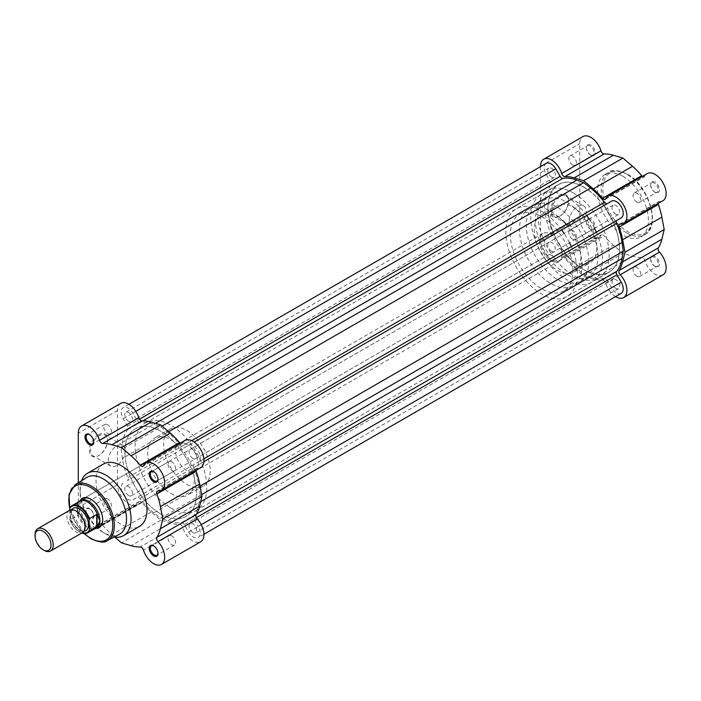 <?xml version="1.0" encoding="UTF-8"?>
<svg xmlns="http://www.w3.org/2000/svg" width="701" height="701" viewBox="0 0 701 701"><rect width="100%" height="100%" fill="white"/><g stroke="black" fill="none" stroke-linecap="round" stroke-linejoin="round"><path stroke-width="0.53" stroke-dasharray="3.5 2.63" d="M69.583 510.337A12.863 7.431 -120 0 0 66.919 516.225A12.863 7.431 -120 0 0 72.536 529.167A12.863 7.431 -120 0 0 82.446 532.62M44.145 550.381A12.863 7.431 60 0 1 35.05 534.626M71.52 509.75A12.863 7.431 -120 0 0 70.328 514.254A12.863 7.431 -120 0 0 83.918 531.235M588.831 261.508A44.224 25.534 -120 0 0 569.527 217.012A44.224 25.534 -120 0 0 535.45 205.165A44.224 25.534 -120 0 0 526.293 225.407A44.224 25.534 -120 0 0 545.588 269.911A44.224 25.534 -120 0 0 579.666 281.758A44.224 25.534 -120 0 0 588.831 261.508M597.927 256.259A44.224 25.534 -120 0 0 578.623 211.755A44.224 25.534 -120 0 0 544.546 199.908A44.224 25.534 -120 0 0 535.389 220.149A44.224 25.534 -120 0 0 554.693 264.654A44.224 25.534 -120 0 0 588.761 276.501A44.224 25.534 -120 0 0 597.927 256.259M586.693 215.496A50.656 29.249 -120 0 0 541.33 194.343A50.656 29.249 -120 0 0 530.841 217.529A50.656 29.249 -120 0 0 552.949 268.501A50.656 29.249 -120 0 0 591.986 282.074A50.656 29.249 -120 0 0 602.474 258.888A50.656 29.249 -120 0 0 596.341 232.206M561.676 229.937A50.656 29.249 -120 0 0 516.313 208.784A50.656 29.249 -120 0 0 505.824 231.97A50.656 29.249 -120 0 0 527.932 282.95A50.656 29.249 -120 0 0 566.969 296.514A50.656 29.249 -120 0 0 577.458 273.329A50.656 29.249 -120 0 0 571.324 246.647M572.91 270.7A44.224 25.534 -120 0 0 553.606 226.195A44.224 25.534 -120 0 0 519.529 214.348A44.224 25.534 -120 0 0 510.372 234.598A44.224 25.534 -120 0 0 529.676 279.094A44.224 25.534 -120 0 0 563.753 290.95A44.224 25.534 -120 0 0 572.91 270.7M582.005 265.451A44.224 25.534 -120 0 0 562.701 220.946A44.224 25.534 -120 0 0 528.624 209.1A44.224 25.534 -120 0 0 519.467 229.341A44.224 25.534 -120 0 0 538.771 273.846A44.224 25.534 -120 0 0 572.848 285.693A44.224 25.534 -120 0 0 582.005 265.451M539.367 240.829A16.079 9.288 -120 0 0 546.386 257.013A16.079 9.288 -120 0 0 558.776 261.324A16.079 9.288 -120 0 0 562.106 253.964A16.079 9.288 -120 0 0 555.087 237.779A16.079 9.288 -120 0 0 542.697 233.468A16.079 9.288 -120 0 0 539.367 240.829M79.02 501.557A16.079 9.288 -120 0 0 77.154 507.69A16.079 9.288 -120 0 0 83.121 522.692A16.079 9.288 -120 0 0 94.766 528.834M569.519 242.774A50.656 29.249 -120 0 0 564.13 233.442M594.536 228.333A50.656 29.249 -120 0 0 589.147 219.001M79.695 501.25A15.676 9.052 -120 0 0 78.267 502.451A15.676 9.052 -120 0 0 77.601 503.406L77.154 507.69L77.662 515.454L70.1 520.002L69.758 519.345A15.194 8.771 -120 0 0 81.815 532.979M77.601 514.779A15.676 9.052 -120 0 0 93.619 529.036A15.676 9.052 -120 0 0 95.371 528.405M70.1 507.454L77.601 503.406M77.662 503.143L77.662 515.454M77.382 503.257L77.382 515.796M81.719 533.04A15.676 9.052 60 0 1 70.1 520.002L69.758 510.24M98.526 434.725A12.828 7.404 120 0 0 89.456 450.428A12.828 7.404 120 0 0 98.526 455.668L98.526 455.668A12.828 7.404 120 0 0 107.595 439.956A12.828 7.404 120 0 0 98.526 434.725M99.095 455.335L98.526 455.668L99.095 455.335A12.022 6.94 -60 0 1 93.084 455.93A12.022 6.94 -60 0 1 91.244 446.3A12.022 6.94 -60 0 1 99.095 435.707A12.022 6.94 -60 0 1 105.106 435.111A12.022 6.94 -60 0 1 107.595 440.614A12.022 6.94 -60 0 1 99.095 455.335L99.095 455.335M89.377 518.819A6.195 3.575 60 0 1 84.996 511.239A6.195 3.575 60 0 1 89.377 508.707L89.377 508.707A6.195 3.575 60 0 1 93.75 516.287A6.195 3.575 60 0 1 89.377 518.819M89.947 509.04L89.377 508.707L89.947 509.04A5.389 3.111 -120 0 0 87.248 508.768A5.389 3.111 -120 0 0 86.425 513.088A5.389 3.111 -120 0 0 89.947 517.829A5.389 3.111 -120 0 0 92.637 518.1A5.389 3.111 -120 0 0 93.75 515.629A5.389 3.111 -120 0 0 89.947 509.04L89.947 509.04M157.988 553.036A5.389 3.111 -120 0 0 157.997 552.721A5.389 3.111 -120 0 0 154.185 546.123L153.615 545.799L154.185 546.123A5.389 3.111 -120 0 0 153.913 545.983M157.988 478.853A5.389 3.111 -120 0 0 157.997 478.538A5.389 3.111 -120 0 0 154.185 471.948L153.615 471.615L154.185 471.948A5.389 3.111 -120 0 0 153.913 471.799M93.741 441.761A5.389 3.111 -120 0 0 93.75 441.455A5.389 3.111 -120 0 0 89.947 434.857L89.377 434.524L89.947 434.857A5.389 3.111 -120 0 0 89.667 434.708M96.239 528.352A16.885 9.753 60 0 1 90.797 526.731A16.885 9.753 60 0 1 80.168 500.523M102.732 519.502A16.079 9.288 -120 0 0 102.732 519.178A16.079 9.288 -120 0 0 91.367 499.48L90.797 499.156L91.367 499.48A16.079 9.288 -120 0 0 91.086 499.322M542.697 233.468L83.323 498.683A16.079 9.288 -120 0 0 80.86 511.572A16.079 9.288 -120 0 0 91.367 525.741A16.079 9.288 -120 0 0 99.402 526.539L558.776 261.324M116.716 465.508A12.022 6.94 -60 0 1 110.714 466.104A12.022 6.94 -60 0 1 108.865 456.474A12.022 6.94 -60 0 1 116.716 445.88A12.022 6.94 -60 0 1 122.728 445.284A12.022 6.94 -60 0 1 124.576 454.923A12.022 6.94 -60 0 1 116.716 465.508M120.765 403.355A15.676 9.052 -120 0 0 117.514 410.532L117.514 484.715A15.676 9.052 -120 0 0 128.598 503.844A15.676 9.052 -120 0 0 136.441 504.615A15.676 9.052 -120 0 0 138.737 502.074L99.516 524.725A15.676 9.052 -120 0 1 97.211 527.266A15.676 9.052 -120 0 1 89.377 526.495A15.676 9.052 -120 0 1 78.284 507.358L78.284 482.796M138.737 502.074A3.216 1.858 -120 0 1 139.236 501.495A3.216 1.858 -120 0 1 141.917 502.573A56.685 32.728 -120 0 0 151.153 511.984L160.722 520.23L170.299 523.034A56.685 32.728 -120 0 0 179.509 524.295A3.216 1.858 60 0 1 182.663 527.397A15.676 9.052 -120 0 0 192.845 541.006A15.676 9.052 -120 0 0 200.688 541.785M185.011 440.447A15.676 9.052 -120 0 0 182.663 443.076A3.216 1.858 60 0 1 182.19 443.61A3.216 1.858 60 0 1 180.578 443.453A3.216 1.858 60 0 1 180.218 443.207M171.815 461.766A5.389 3.111 -120 0 0 169.116 461.503A5.389 3.111 -120 0 0 168.293 465.815A5.389 3.111 -120 0 0 171.815 470.564A5.389 3.111 -120 0 0 174.505 470.835A5.389 3.111 -120 0 0 175.329 466.515A5.389 3.111 -120 0 0 171.815 461.766M107.568 424.675A5.389 3.111 -120 0 0 104.87 424.412A5.389 3.111 -120 0 0 104.046 428.732A5.389 3.111 -120 0 0 107.568 433.472A5.389 3.111 -120 0 0 110.259 433.744A5.389 3.111 -120 0 0 111.082 429.424A5.389 3.111 -120 0 0 107.568 424.675M107.568 498.858A5.389 3.111 -120 0 0 104.87 498.595A5.389 3.111 -120 0 0 104.046 502.906A5.389 3.111 -120 0 0 107.568 507.655A5.389 3.111 -120 0 0 110.259 507.927A5.389 3.111 -120 0 0 111.082 503.607A5.389 3.111 -120 0 0 107.568 498.858M171.815 535.95A5.389 3.111 -120 0 0 169.116 535.687A5.389 3.111 -120 0 0 168.293 539.998A5.389 3.111 -120 0 0 171.815 544.747A5.389 3.111 -120 0 0 174.505 545.019A5.389 3.111 -120 0 0 175.329 540.699A5.389 3.111 -120 0 0 171.815 535.95M186.878 444.338A16.079 9.288 -120 0 0 178.834 443.54A16.079 9.288 -120 0 0 176.372 456.43A16.079 9.288 -120 0 0 186.878 470.599A16.079 9.288 -120 0 0 194.913 471.396A16.079 9.288 -120 0 0 197.384 458.507A16.079 9.288 -120 0 0 186.878 444.338M186.878 484.382A32.965 19.032 -120 0 0 203.36 486.021A32.965 19.032 -120 0 0 208.416 459.602A32.965 19.032 -120 0 0 186.878 430.554A32.965 19.032 -120 0 0 170.396 428.924A32.965 19.032 -120 0 0 165.34 455.335A32.965 19.032 -120 0 0 186.878 484.382M170.956 493.574A32.965 19.032 -120 0 0 187.439 495.213A32.965 19.032 -120 0 0 192.495 468.794A32.965 19.032 -120 0 0 170.956 439.746A32.965 19.032 -120 0 0 154.474 438.107A32.965 19.032 -120 0 0 149.427 464.526A32.965 19.032 -120 0 0 170.956 493.574M170.956 508.015A50.656 29.249 -120 0 0 196.289 510.53A50.656 29.249 -120 0 0 204.052 469.942A50.656 29.249 -120 0 0 170.956 425.305A50.656 29.249 -120 0 0 145.633 422.791A50.656 29.249 -120 0 0 137.869 463.379A50.656 29.249 -120 0 0 170.956 508.015M160.722 513.929A50.656 29.249 -120 0 0 186.054 516.435A50.656 29.249 -120 0 0 193.818 475.848A50.656 29.249 -120 0 0 160.722 431.211A50.656 29.249 -120 0 0 135.398 428.697A50.656 29.249 -120 0 0 127.635 469.293A50.656 29.249 -120 0 0 160.722 513.929A50.656 29.249 60 0 1 127.635 469.293A50.656 29.249 60 0 1 135.398 428.697A50.656 29.249 60 0 1 160.722 431.211A50.656 29.249 60 0 1 193.818 475.848A50.656 29.249 60 0 1 186.054 516.435A50.656 29.249 60 0 1 160.722 513.929M103.485 464.018A36.023 20.793 -120 0 0 97.965 492.882A36.023 20.793 -120 0 0 121.492 524.628A36.023 20.793 -120 0 0 139.508 526.407M86.486 477.565A32.807 18.936 -120 0 0 80.107 492.33A32.807 18.936 -120 0 0 103.301 532.506L105.579 533.82A36.023 20.793 -120 0 0 114.114 537.045M81.579 480.693A36.023 20.793 -120 0 0 80.107 489.701A36.023 20.793 -120 0 0 105.579 533.82L103.301 532.506A32.807 18.936 -120 0 0 119.275 534.364M141.917 502.573L102.688 525.224A3.216 1.858 -120 0 0 100.006 524.146A3.216 1.858 -120 0 0 99.516 524.725M102.688 525.224A56.685 32.728 -120 0 0 111.923 534.635L114.85 537.15M195.894 470.371A3.216 1.858 -120 0 1 196.534 468.461A3.216 1.858 -120 0 1 197.235 468.312A15.676 9.052 -120 0 0 200.688 467.602M160.722 520.23L121.492 542.881M560.064 215.987L559.494 216.311A12.828 7.404 120 0 0 568.564 200.609A12.828 7.404 120 0 0 559.494 195.369A12.828 7.404 120 0 0 550.425 211.08A12.828 7.404 120 0 0 559.494 216.311L560.064 215.987A12.022 6.94 -60 0 1 554.053 216.583A12.022 6.94 -60 0 1 552.204 206.953A12.022 6.94 -60 0 1 560.064 196.359A12.022 6.94 -60 0 1 566.066 195.763A12.022 6.94 -60 0 1 568.564 201.266A12.022 6.94 -60 0 1 560.064 215.987M590.82 145.019A6.195 3.575 -120 0 0 586.439 147.543A6.195 3.575 -120 0 0 590.82 155.131L590.82 155.131A6.195 3.575 -120 0 0 595.193 152.599A6.195 3.575 -120 0 0 590.82 145.019M590.251 154.798L590.82 155.131L590.251 154.798A5.389 3.111 60 0 1 586.439 148.2A5.389 3.111 60 0 1 587.552 145.738A5.389 3.111 60 0 1 590.251 146.001A5.389 3.111 60 0 1 593.765 150.75A5.389 3.111 60 0 1 592.941 155.07A5.389 3.111 60 0 1 590.251 154.798M590.82 219.203A6.195 3.575 -120 0 0 586.439 221.726A6.195 3.575 -120 0 0 590.82 229.315L590.82 229.315A6.195 3.575 -120 0 0 595.193 226.782A6.195 3.575 -120 0 0 590.82 219.203M590.251 228.982L590.82 229.315L590.251 228.982A5.389 3.111 60 0 1 586.439 222.383A5.389 3.111 60 0 1 587.552 219.921A5.389 3.111 60 0 1 590.251 220.184A5.389 3.111 60 0 1 593.765 224.933A5.389 3.111 60 0 1 592.941 229.253A5.389 3.111 60 0 1 590.251 228.982M655.058 256.294A6.195 3.575 -120 0 0 650.686 258.818A6.195 3.575 -120 0 0 655.058 266.406L655.058 266.406A6.195 3.575 -120 0 0 659.439 263.874A6.195 3.575 -120 0 0 655.058 256.294M654.489 266.073L655.058 266.406L654.489 266.073A5.389 3.111 60 0 1 650.686 259.475A5.389 3.111 60 0 1 651.799 257.013A5.389 3.111 60 0 1 654.489 257.276A5.389 3.111 60 0 1 658.011 262.025A5.389 3.111 60 0 1 657.188 266.345A5.389 3.111 60 0 1 654.489 266.073M655.058 182.111A6.195 3.575 -120 0 0 650.686 184.635A6.195 3.575 -120 0 0 655.058 192.223L655.058 192.223A6.195 3.575 -120 0 0 659.439 189.691A6.195 3.575 -120 0 0 655.058 182.111M654.489 191.89L655.058 192.223L654.489 191.89A5.389 3.111 60 0 1 650.686 185.292A5.389 3.111 60 0 1 651.799 182.83A5.389 3.111 60 0 1 654.489 183.092A5.389 3.111 60 0 1 658.011 187.842A5.389 3.111 60 0 1 657.188 192.162A5.389 3.111 60 0 1 654.489 191.89M577.685 206.532A12.022 6.94 -60 0 1 583.696 205.936A12.022 6.94 -60 0 1 585.537 215.566A12.022 6.94 -60 0 1 577.685 226.16A12.022 6.94 -60 0 1 571.674 226.756A12.022 6.94 -60 0 1 569.834 217.126A12.022 6.94 -60 0 1 577.685 206.532M540.506 166.672L540.506 240.504A15.676 9.052 60 0 0 547.35 256.286A15.676 9.052 60 0 0 559.424 260.483A15.676 9.052 60 0 0 561.773 257.854L600.994 235.203A15.676 9.052 60 0 1 598.654 237.832A15.676 9.052 60 0 1 586.571 233.635A15.676 9.052 60 0 1 579.727 217.853L579.727 143.67A15.676 9.052 60 0 1 582.978 136.572M642.431 176.354A3.216 1.858 -120 0 0 644.403 176.757A3.216 1.858 -120 0 0 644.885 176.214A15.676 9.052 60 0 1 647.225 173.585M662.901 274.923A15.676 9.052 60 0 1 644.885 260.544A3.216 1.858 -120 0 0 642.791 257.749A3.216 1.858 -120 0 0 641.73 257.442A56.685 32.728 60 0 1 632.512 256.18L622.944 253.368L613.366 245.131A56.685 32.728 60 0 1 604.148 235.746A3.216 1.858 60 0 0 603.088 234.826A3.216 1.858 60 0 0 601.476 234.669A3.216 1.858 60 0 0 600.994 235.203M615.539 296.619A15.676 9.052 60 0 1 605.655 283.186A3.216 1.858 -120 0 0 603.561 280.4A3.216 1.858 -120 0 0 602.501 280.093A56.685 32.728 60 0 1 593.283 278.832L632.512 256.18M561.773 257.854A3.216 1.858 60 0 1 562.246 257.311A3.216 1.858 60 0 1 563.858 257.469A3.216 1.858 60 0 1 564.918 258.397L604.148 235.746M636.867 276.247A5.389 3.111 60 0 1 633.345 271.506A5.389 3.111 60 0 1 634.177 267.186A5.389 3.111 60 0 1 636.867 267.449A5.389 3.111 60 0 1 640.39 272.198A5.389 3.111 60 0 1 639.566 276.518A5.389 3.111 60 0 1 636.867 276.247M572.621 239.155A5.389 3.111 60 0 1 569.107 234.414A5.389 3.111 60 0 1 569.931 230.094A5.389 3.111 60 0 1 572.621 230.366A5.389 3.111 60 0 1 576.143 235.107A5.389 3.111 60 0 1 575.319 239.427A5.389 3.111 60 0 1 572.621 239.155M572.621 164.98A5.389 3.111 60 0 1 569.107 160.231A5.389 3.111 60 0 1 569.931 155.911A5.389 3.111 60 0 1 572.621 156.183A5.389 3.111 60 0 1 576.143 160.923A5.389 3.111 60 0 1 575.319 165.243A5.389 3.111 60 0 1 572.621 164.98M636.867 202.063A5.389 3.111 60 0 1 633.345 197.323A5.389 3.111 60 0 1 634.177 193.003A5.389 3.111 60 0 1 636.867 193.274A5.389 3.111 60 0 1 640.39 198.015A5.389 3.111 60 0 1 639.566 202.335A5.389 3.111 60 0 1 636.867 202.063M622.944 176.301A36.023 20.793 60 0 1 646.471 208.039A36.023 20.793 60 0 1 640.951 236.903A36.023 20.793 60 0 1 622.944 235.124A36.023 20.793 60 0 1 599.408 203.378A36.023 20.793 60 0 1 604.928 174.514A36.023 20.793 60 0 1 622.944 176.301M557.558 216.539A32.965 19.032 60 0 1 579.096 245.595A32.965 19.032 60 0 1 574.04 272.006A32.965 19.032 60 0 1 557.558 270.376A32.965 19.032 60 0 1 536.02 241.328A32.965 19.032 60 0 1 541.076 214.909A32.965 19.032 60 0 1 557.558 216.539M573.479 207.356A32.965 19.032 60 0 1 595.009 236.403A32.965 19.032 60 0 1 589.962 262.814A32.965 19.032 60 0 1 573.479 261.184A32.965 19.032 60 0 1 551.941 232.136A32.965 19.032 60 0 1 556.997 205.717A32.965 19.032 60 0 1 573.479 207.356M573.479 193.038A50.49 29.153 60 0 1 606.461 237.534A50.49 29.153 60 0 1 598.724 277.999A50.49 29.153 60 0 1 573.479 275.493A50.49 29.153 60 0 1 540.489 230.997A50.49 29.153 60 0 1 548.235 190.541A50.49 29.153 60 0 1 573.479 193.038M583.714 187.132A50.49 29.153 60 0 1 616.696 231.628A50.49 29.153 60 0 1 608.959 272.084A50.49 29.153 60 0 1 583.714 269.587A50.49 29.153 60 0 1 550.723 225.091A50.49 29.153 60 0 1 558.46 184.635A50.49 29.153 60 0 1 583.714 187.132M662.901 200.74A15.676 9.052 60 0 1 659.448 201.459A3.216 1.858 -120 0 0 658.747 201.599A3.216 1.858 -120 0 0 658.108 203.509M593.283 278.832L583.714 276.019L574.137 267.773A56.685 32.728 60 0 1 564.918 258.397M583.714 276.019L622.944 253.368M128.598 421.327A5.389 3.111 60 0 1 125.085 416.587A5.389 3.111 60 0 1 125.908 412.267A5.389 3.111 60 0 1 128.598 412.53A5.389 3.111 60 0 1 132.121 417.279A5.389 3.111 60 0 1 131.297 421.599A5.389 3.111 60 0 1 128.598 421.327M551.591 177.125A5.389 3.111 60 0 1 548.068 172.376A5.389 3.111 60 0 1 548.892 168.056A5.389 3.111 60 0 1 551.591 168.328A5.389 3.111 60 0 1 555.104 173.068A5.389 3.111 60 0 1 554.281 177.388A5.389 3.111 60 0 1 551.591 177.125M128.598 495.511A5.389 3.111 60 0 1 125.085 490.761A5.389 3.111 60 0 1 125.908 486.45A5.389 3.111 60 0 1 128.598 486.713A5.389 3.111 60 0 1 132.121 491.462A5.389 3.111 60 0 1 131.297 495.782A5.389 3.111 60 0 1 128.598 495.511M551.591 251.3A5.389 3.111 60 0 1 548.068 246.559A5.389 3.111 60 0 1 548.892 242.239A5.389 3.111 60 0 1 551.591 242.511A5.389 3.111 60 0 1 555.104 247.251A5.389 3.111 60 0 1 554.281 251.571A5.389 3.111 60 0 1 551.591 251.3M603.754 205.647A50.656 29.249 60 0 1 613.401 222.357A50.656 29.249 60 0 1 609.038 272.225A50.656 29.249 60 0 1 583.714 269.719A50.656 29.249 60 0 1 550.618 225.082A50.656 29.249 60 0 1 558.382 184.494A50.656 29.249 60 0 1 583.714 187.001A50.656 29.249 60 0 1 603.184 204.885M192.845 532.602A5.389 3.111 60 0 1 189.331 527.853A5.389 3.111 60 0 1 190.155 523.542A5.389 3.111 60 0 1 192.845 523.805A5.389 3.111 60 0 1 196.368 528.554A5.389 3.111 60 0 1 195.544 532.874A5.389 3.111 60 0 1 192.845 532.602M615.828 288.391A5.389 3.111 60 0 1 612.315 283.651A5.389 3.111 60 0 1 613.138 279.331A5.389 3.111 60 0 1 615.828 279.594A5.389 3.111 60 0 1 619.351 284.343A5.389 3.111 60 0 1 618.527 288.663A5.389 3.111 60 0 1 615.828 288.391M192.845 458.419A5.389 3.111 60 0 1 189.331 453.67A5.389 3.111 60 0 1 190.155 449.359A5.389 3.111 60 0 1 192.845 449.621A5.389 3.111 60 0 1 196.368 454.371A5.389 3.111 60 0 1 195.544 458.691A5.389 3.111 60 0 1 192.845 458.419M615.828 214.208A5.389 3.111 60 0 1 612.315 209.468A5.389 3.111 60 0 1 613.138 205.148A5.389 3.111 60 0 1 615.828 205.411A5.389 3.111 60 0 1 619.351 210.16A5.389 3.111 60 0 1 618.527 214.48A5.389 3.111 60 0 1 615.828 214.208M621.226 293.333A9.648 5.573 60 0 1 616.398 292.86A9.648 5.573 60 0 1 611.631 287.857L607.311 280.382A3.216 1.858 60 0 0 604.49 278.385A55.072 31.799 60 0 1 590.636 276.606L583.714 274.056L576.792 268.614A55.072 31.799 60 0 1 562.929 254.393A3.216 1.858 60 0 0 560.108 253.131L555.84 255.593A9.648 5.573 60 0 1 551.021 255.111A9.648 5.573 60 0 1 544.73 246.656A9.648 5.573 60 0 1 546.14 238.91L127.477 480.623A3.216 1.858 60 0 0 127.792 477.547A55.072 31.799 60 0 1 122.403 458.436L121.15 449.718L544.134 205.516L545.387 214.226L122.403 458.436M555.84 255.593L132.857 499.795A9.648 5.573 60 0 1 128.038 499.322A9.648 5.573 60 0 1 121.746 490.866A9.648 5.573 60 0 1 123.157 483.12M201.231 524.672L198.243 526.407A9.648 5.573 60 0 1 198.243 537.544A9.648 5.573 60 0 1 193.415 537.071A9.648 5.573 60 0 1 188.648 532.068L184.328 524.593A3.216 1.858 60 0 0 181.506 522.596A55.072 31.799 60 0 1 167.644 520.817L160.722 518.267L583.714 274.056M611.631 287.857L188.648 532.068M611.579 201.126L184.328 447.799A3.216 1.858 60 0 1 182.716 447.641A3.216 1.858 60 0 1 181.506 446.537A55.072 31.799 60 0 0 167.644 432.307L160.722 426.874L153.799 424.315A55.072 31.799 60 0 0 139.946 422.537A3.216 1.858 60 0 1 138.728 422.247A3.216 1.858 60 0 1 137.124 420.547L132.804 413.073A9.648 5.573 60 0 0 123.21 407.588A9.648 5.573 60 0 0 123.21 418.734L127.477 426.12A3.216 1.858 60 0 1 127.792 429.555A55.072 31.799 60 0 0 122.403 442.454L121.15 449.718M194.203 442.103L607.311 203.588A3.216 1.858 60 0 1 607.303 203.597M546.193 163.386A9.648 5.573 60 0 0 546.193 174.523L550.46 181.909A3.216 1.858 60 0 1 550.776 185.344L127.792 429.555M135.792 411.347L132.804 413.073M162.089 426.085L160.722 426.874M188.595 445.337A9.648 5.573 60 0 1 198.217 450.866A9.648 5.573 60 0 1 198.295 462.02L203.851 458.813L198.295 462.02M621.279 217.809L616.959 220.298M203.877 461.687L193.66 467.585A3.216 1.858 60 0 1 193.975 464.509L203.851 458.813M193.66 467.585A55.072 31.799 60 0 1 199.049 486.704L200.302 495.414L201.66 494.626M200.705 501.732L199.049 502.687L200.302 495.414M199.049 502.687A55.072 31.799 60 0 1 193.66 515.577A3.216 1.858 60 0 0 193.975 519.02L198.243 526.407M576.792 268.614L153.799 512.825L160.722 518.267M153.799 512.825A55.072 31.799 60 0 1 139.946 498.604A3.216 1.858 60 0 0 137.124 497.333L132.857 499.795M546.14 238.91L550.46 236.421A3.216 1.858 60 0 0 550.776 233.337A55.072 31.799 60 0 1 545.387 214.226M550.776 185.344A55.072 31.799 60 0 0 545.387 198.243L544.134 205.516M107.244 540.611A32.202 18.594 60 0 1 91.559 538.789M117.514 484.715L78.284 507.358M182.663 527.397L143.442 550.048M182.663 443.076L143.442 465.727M117.514 410.532L78.284 433.183M90.333 538.044A32.202 18.594 60 0 1 70.407 509.995A32.202 18.594 60 0 1 75.051 484.864M69.776 508.207A31.072 17.946 -120 0 0 84.549 533.663M197.235 468.312L158.005 490.963M151.153 511.984L111.923 534.635M170.299 523.034L131.069 545.685M179.509 524.295L140.288 546.946M627.491 174.593A34.892 20.145 60 0 1 652.158 217.328A34.892 20.145 60 0 1 627.491 231.575A34.892 20.145 60 0 1 602.816 188.841A34.892 20.145 60 0 1 627.491 174.593M626.694 232.951A36.023 20.793 -120 0 0 644.701 234.739A36.023 20.793 -120 0 0 650.221 205.875A36.023 20.793 -120 0 0 626.694 174.137A36.023 20.793 -120 0 0 608.678 172.35A36.023 20.793 -120 0 0 603.158 201.213A36.023 20.793 -120 0 0 626.694 232.951M540.506 166.321L579.727 143.67M605.655 198.865L644.885 176.214M605.655 283.186L644.885 260.544M540.506 240.504L579.727 217.853M574.137 267.773L613.366 245.131M602.501 280.093L641.73 257.442M620.227 224.101L659.448 201.459M142.916 420.828L139.946 422.537M546.193 174.523L123.21 418.734M550.46 181.909L127.477 426.12M139.481 419.18L137.124 420.547M155.456 423.36L153.799 424.315M168.652 431.728L167.644 432.307M191.724 440.64L181.506 446.537M200.048 486.126L199.049 486.704M196.631 513.868L193.66 515.577M196.341 517.653L193.975 519.02M607.311 280.382L184.328 524.593M604.49 278.385L181.506 522.596M590.636 276.606L167.644 520.817M562.929 254.393L139.946 498.604M550.776 233.337L127.792 477.547M545.387 198.243L122.403 442.454M84.917 526.153C84.322 529.36 83.805 530.727 83.349 530.236C83.577 533.663 69.592 524.392 70.529 514.832C71.116 511.616 71.633 510.258 72.089 510.74C75.787 508.067 85.382 518.74 84.917 526.153M544.546 199.908L535.45 205.165M591.986 282.074L566.969 296.514M528.624 209.1L519.529 214.348M572.848 285.693L563.753 290.95M541.33 194.343L516.313 208.784M588.761 276.501L579.666 281.758M93.619 529.036L94.565 528.869M78.267 502.451L78.889 501.714M69.828 519.827L81.596 533.111M110.714 466.104L93.084 455.93M182.19 443.61L142.96 466.261M169.116 461.503L151.495 471.677M104.87 424.412L87.248 434.585M104.87 498.595L87.248 508.768M169.116 535.687L151.495 545.86M178.834 443.54L83.323 498.683M203.36 486.021L187.439 495.213M196.289 510.53L609.038 272.225M80.107 492.33L80.107 489.701M145.633 422.791L558.382 184.494M170.396 428.924L154.474 438.107M194.913 471.396L99.402 526.539M174.505 545.019L156.884 555.192M110.259 507.927L92.637 518.1M110.259 433.744L92.637 443.917M174.505 470.835L156.884 481.009M196.534 468.461L157.304 491.103M136.441 504.615L97.211 527.266M139.236 501.495L100.006 524.146M122.728 445.284L105.106 435.111M102.732 519.178L102.732 519.835M93.75 441.455L93.75 442.103M157.997 478.538L157.997 479.195M157.997 552.721L157.997 553.378M93.75 515.629L93.75 516.287M107.595 440.614L107.595 439.956M84.181 533.654L69.758 509.163M604.928 174.514L608.678 172.35C611.482 169.397 617.669 169.975 627.255 174.076C648.898 185.371 661.472 226.598 644.701 234.739L640.951 236.903M568.564 201.266L568.564 200.609M586.439 148.2L586.439 147.543M586.439 222.383L586.439 221.726M650.686 259.475L650.686 258.818M650.686 185.292L650.686 184.635M583.696 205.936L566.066 195.763M634.177 267.186L651.799 257.013M569.931 230.094L587.552 219.921M569.931 155.911L587.552 145.738M634.177 193.003L651.799 182.83M574.04 272.006L589.962 262.814M598.724 277.999L608.959 272.084M548.235 190.541L558.46 184.635M541.076 214.909L556.997 205.717M639.566 202.335L657.188 192.162M575.319 165.243L592.941 155.07M575.319 239.427L592.941 229.253M639.566 276.518L657.188 266.345M562.246 257.311L601.476 234.669M559.424 260.483L598.654 237.832M619.518 224.25L658.747 201.599M605.173 199.408L644.403 176.757M571.674 226.756L554.053 216.583M548.892 168.056L125.908 412.267M548.892 242.239L125.908 486.45M613.138 279.331L190.155 523.542M613.138 205.148L190.155 449.359M128.896 404.302L123.21 407.588M203.93 534.258L198.243 537.544M618.527 214.48L195.544 458.691M618.527 288.663L195.544 532.874M554.281 251.571L131.297 495.782M554.281 177.388L131.297 421.599"/><path stroke-width="1.05" d="M50.577 551.012L82.446 532.62A12.863 7.431 -120 0 0 85.11 526.731A12.863 7.431 -120 0 0 79.493 513.78A12.863 7.431 -120 0 0 69.583 510.337L37.714 528.729A12.863 7.431 60 0 1 47.624 532.182A12.863 7.431 60 0 1 53.241 545.124A12.863 7.431 60 0 1 50.577 551.012A12.863 7.431 60 0 1 44.145 550.381L43.041 549.742A11.295 6.519 -120 0 0 51.024 545.124A11.295 6.519 -120 0 0 43.041 531.288A11.295 6.519 -120 0 0 35.05 535.897A11.295 6.519 -120 0 0 43.041 549.742M35.05 535.897L35.05 534.626A12.863 7.431 60 0 1 37.714 528.729M83.918 531.235A12.863 7.431 -120 0 0 88.519 524.76A12.863 7.431 -120 0 0 81.754 510.696A12.863 7.431 -120 0 0 71.52 509.75M94.565 528.869L94.766 528.834A16.079 9.288 -120 0 0 96.563 528.177A16.079 9.288 -120 0 0 99.892 520.817A16.079 9.288 -120 0 0 92.874 504.632A16.079 9.288 -120 0 0 80.484 500.33A16.079 9.288 -120 0 0 79.02 501.557L78.889 501.714M571.324 246.647A50.656 29.249 -120 0 0 569.519 242.774M564.13 233.442A50.656 29.249 -120 0 0 561.676 229.937M596.341 232.206A50.656 29.249 -120 0 0 594.536 228.333M589.147 219.001A50.656 29.249 -120 0 0 586.693 215.496M81.596 533.111L87.607 532.891L95.371 528.405A15.676 9.052 -120 0 0 97.465 526.249L89.43 531.156A15.676 9.052 60 0 1 87.607 532.891A15.676 9.052 60 0 1 81.719 533.04M89.43 518.617L89.088 519.66A15.194 8.771 -120 0 0 79.423 507.095A15.194 8.771 -120 0 0 69.758 508.505L70.1 507.454A15.676 9.052 60 0 1 71.923 505.728A15.676 9.052 60 0 1 89.43 518.617L97.106 514.368L99.892 520.817L97.465 526.249M97.465 514.876A15.676 9.052 -120 0 0 79.695 501.25L71.923 505.728L70.1 507.454M69.758 508.505L69.758 510.24M89.088 519.66L89.43 531.156M96.712 514.42L96.712 526.959M97.106 514.368L97.106 526.679M153.615 555.911A6.195 3.575 60 0 1 149.243 548.322A6.195 3.575 60 0 1 153.615 545.799L153.615 545.799A6.195 3.575 60 0 1 157.997 553.378A6.195 3.575 60 0 1 153.615 555.911M153.913 545.983A5.389 3.111 -120 0 0 151.495 545.86A5.389 3.111 -120 0 0 150.671 550.18A5.389 3.111 -120 0 0 154.185 554.92A5.389 3.111 -120 0 0 156.884 555.192A5.389 3.111 -120 0 0 157.988 553.036M153.615 481.727A6.195 3.575 60 0 1 149.243 474.139A6.195 3.575 60 0 1 153.615 471.615L153.615 471.615A6.195 3.575 60 0 1 157.997 479.195A6.195 3.575 60 0 1 153.615 481.727M153.913 471.799A5.389 3.111 -120 0 0 151.495 471.677A5.389 3.111 -120 0 0 150.671 475.997A5.389 3.111 -120 0 0 154.185 480.737A5.389 3.111 -120 0 0 156.884 481.009A5.389 3.111 -120 0 0 157.988 478.853M89.377 444.636A6.195 3.575 60 0 1 84.996 437.056A6.195 3.575 60 0 1 89.377 434.524L89.377 434.524A6.195 3.575 60 0 1 93.75 442.103A6.195 3.575 60 0 1 89.377 444.636M89.667 434.708A5.389 3.111 -120 0 0 87.248 434.585A5.389 3.111 -120 0 0 86.425 438.905A5.389 3.111 -120 0 0 89.947 443.654A5.389 3.111 -120 0 0 92.637 443.917A5.389 3.111 -120 0 0 93.741 441.761M80.168 500.523A16.885 9.753 60 0 1 90.797 499.156L90.797 499.156A16.885 9.753 60 0 1 102.732 519.835A16.885 9.753 60 0 1 96.239 528.352M91.086 499.322A16.079 9.288 -120 0 0 83.323 498.683L80.484 500.33M114.85 537.15L121.492 542.881L131.069 545.685A56.685 32.728 -120 0 0 140.288 546.946A3.216 1.858 60 0 1 143.442 550.048A15.676 9.052 -120 0 0 153.615 563.657A15.676 9.052 -120 0 0 161.458 564.428A15.676 9.052 -120 0 0 158.005 541.636A3.216 1.858 60 0 1 156.901 537.352A56.685 32.728 -120 0 0 160.415 528.738L162.772 519.047L160.415 506.639A56.685 32.728 -120 0 0 156.901 493.96A3.216 1.858 -120 0 1 157.304 491.103A3.216 1.858 -120 0 1 158.005 490.963A15.676 9.052 -120 0 0 161.458 490.244A15.676 9.052 -120 0 0 161.458 472.141A15.676 9.052 -120 0 0 145.782 463.089A15.676 9.052 -120 0 0 143.442 465.727A3.216 1.858 60 0 1 142.96 466.261A3.216 1.858 60 0 1 141.348 466.104A3.216 1.858 60 0 1 140.288 465.184A56.685 32.728 -120 0 0 131.069 455.799L121.492 447.553L111.923 444.749A56.685 32.728 -120 0 0 102.705 443.488A3.216 1.858 -120 0 1 101.645 443.181A3.216 1.858 -120 0 1 99.551 440.386A15.676 9.052 -120 0 0 81.535 425.998A15.676 9.052 -120 0 0 78.284 433.183L78.284 482.796M81.535 425.998L120.765 403.355A15.676 9.052 -120 0 1 138.78 417.735A3.216 1.858 -120 0 0 140.875 420.53A3.216 1.858 -120 0 0 141.935 420.837L102.705 443.488M114.114 537.045A36.023 20.793 -120 0 0 123.586 535.599L139.508 526.407A36.023 20.793 -120 0 0 145.028 497.544A36.023 20.793 -120 0 0 121.492 465.806A36.023 20.793 -120 0 0 103.485 464.018L87.564 473.21A36.023 20.793 -120 0 0 81.579 480.693M123.586 535.599A36.023 20.793 -120 0 0 129.107 506.735A36.023 20.793 -120 0 0 105.579 474.998A36.023 20.793 -120 0 0 87.564 473.21M119.275 534.364A32.807 18.936 -120 0 0 124.848 508.225A32.807 18.936 -120 0 0 103.301 478.932A32.807 18.936 -120 0 0 86.486 477.565L75.051 484.864A32.202 18.594 60 0 1 91.559 486.205A32.202 18.594 60 0 1 112.712 514.963A32.202 18.594 60 0 1 107.244 540.611L119.275 534.364M180.218 443.207A3.216 1.858 60 0 1 179.509 442.533A56.685 32.728 -120 0 0 170.299 433.148L160.722 424.911L151.153 422.098A56.685 32.728 -120 0 0 141.935 420.837M161.458 490.244L200.688 467.602A15.676 9.052 -120 0 0 200.688 449.499A15.676 9.052 -120 0 0 185.011 440.447L145.782 463.089M195.894 470.371A3.216 1.858 -120 0 0 196.131 471.317L156.901 493.96M161.458 564.428L200.688 541.785A15.676 9.052 -120 0 0 197.235 518.985A3.216 1.858 60 0 1 196.131 514.7A56.685 32.728 -120 0 0 199.645 506.087L202.002 496.396L199.645 483.988A56.685 32.728 -120 0 0 196.131 471.317M96.563 528.177L99.402 526.539A16.079 9.288 -120 0 0 102.732 519.502M160.722 424.911L121.492 447.553M202.002 496.396L162.772 519.047M540.506 166.672L540.506 166.321A15.676 9.052 60 0 1 543.748 159.215A15.676 9.052 60 0 1 551.591 159.994A15.676 9.052 60 0 1 561.729 173.471L600.959 150.82A15.676 9.052 60 0 0 590.82 137.343A15.676 9.052 60 0 0 582.978 136.572L543.748 159.215M561.729 173.471A3.216 1.858 60 0 0 564.901 176.634A56.685 32.728 60 0 1 574.137 177.888L583.714 180.7L593.283 188.937A56.685 32.728 60 0 1 602.501 198.322A3.216 1.858 -120 0 0 605.173 199.408A3.216 1.858 -120 0 0 605.655 198.865A15.676 9.052 60 0 1 607.995 196.236A15.676 9.052 60 0 1 615.828 197.016A15.676 9.052 60 0 1 626.072 210.826A15.676 9.052 60 0 1 623.671 223.391A15.676 9.052 60 0 1 620.227 224.101A3.216 1.858 -120 0 0 619.518 224.25A3.216 1.858 -120 0 0 619.114 227.106A56.685 32.728 60 0 1 622.637 239.777L661.858 217.135A56.685 32.728 60 0 0 658.344 204.455A3.216 1.858 -120 0 1 658.108 203.509M607.995 196.236L647.225 173.585A15.676 9.052 60 0 1 655.058 174.365A15.676 9.052 60 0 1 665.302 188.183A15.676 9.052 60 0 1 662.901 200.74L623.671 223.391M564.901 176.634L604.131 153.983A3.216 1.858 60 0 1 600.959 150.82M604.131 153.983A56.685 32.728 60 0 1 613.366 155.245L622.944 158.049L632.512 166.295A56.685 32.728 60 0 1 641.73 175.679A3.216 1.858 -120 0 0 642.431 176.354M615.539 296.619A15.676 9.052 60 0 0 623.671 297.575A15.676 9.052 60 0 0 620.227 274.774A3.216 1.858 60 0 1 619.114 270.498A56.685 32.728 60 0 0 622.637 261.885L624.985 252.194L664.215 229.542L661.858 217.135M664.215 229.542L661.858 239.234A56.685 32.728 60 0 1 658.344 247.847A3.216 1.858 60 0 0 659.448 252.132A15.676 9.052 60 0 1 662.901 274.923L623.671 297.575M624.985 252.194L622.637 239.777M583.714 180.7L622.944 158.049M607.303 203.597A3.216 1.858 60 0 1 605.708 203.43A3.216 1.858 60 0 1 604.49 202.326L191.724 440.64M604.49 202.326A55.072 31.799 60 0 0 590.636 188.105L583.714 182.663L576.792 180.113A55.072 31.799 60 0 0 562.929 178.326A3.216 1.858 60 0 1 561.711 178.036A3.216 1.858 60 0 1 560.108 176.337L139.481 419.18M128.896 404.302L546.193 163.386A9.648 5.573 60 0 1 555.788 168.862L135.792 411.347M555.788 168.862L560.108 176.337M583.714 182.663L162.089 426.085M194.203 442.103L611.579 201.126A9.648 5.573 60 0 1 621.2 206.655A9.648 5.573 60 0 1 621.279 217.809L203.851 458.813M203.93 534.258L621.226 293.333A9.648 5.573 60 0 0 621.226 282.196L616.959 274.81A3.216 1.858 60 0 1 616.643 271.375A55.072 31.799 60 0 0 622.032 258.476L623.285 251.203L622.032 242.493A55.072 31.799 60 0 0 616.643 223.374A3.216 1.858 60 0 1 616.959 220.298M623.285 251.203L201.66 494.626M603.184 204.885A50.656 29.249 60 0 1 603.754 205.647M81.815 532.979A15.194 8.771 -120 0 0 89.088 530.508M84.549 533.663A31.072 17.946 -120 0 0 90.797 538.315A31.072 17.946 -120 0 0 112.773 525.627A31.072 17.946 -120 0 0 90.797 487.572A31.072 17.946 -120 0 0 69.776 508.207M91.559 538.789A32.202 18.594 60 0 1 90.333 538.044M151.153 422.098L111.923 444.749M138.78 417.735L99.551 440.386M179.509 442.533L140.288 465.184M170.299 433.148L131.069 455.799M199.645 483.988L160.415 506.639M197.235 518.985L158.005 541.636M196.131 514.7L156.901 537.352M199.645 506.087L160.415 528.738M620.227 274.774L659.448 252.132M622.637 261.885L661.858 239.234M619.114 270.498L658.344 247.847M619.114 227.106L658.344 204.455M574.137 177.888L613.366 155.245M593.283 188.937L632.512 166.295M602.501 198.322L641.73 175.679M562.929 178.326L142.916 420.828M576.792 180.113L155.456 423.36M590.636 188.105L168.652 431.728M616.643 223.374L203.877 461.687M622.032 242.493L200.048 486.126M622.032 258.476L200.705 501.732M616.643 271.375L196.631 513.868M616.959 274.81L196.341 517.653M621.226 282.196L201.231 524.672M84.181 533.654L91.025 538.832C99.647 542.434 105.054 543.021 107.244 540.611M69.758 509.163L69.022 494.459L75.051 484.864"/></g></svg>
